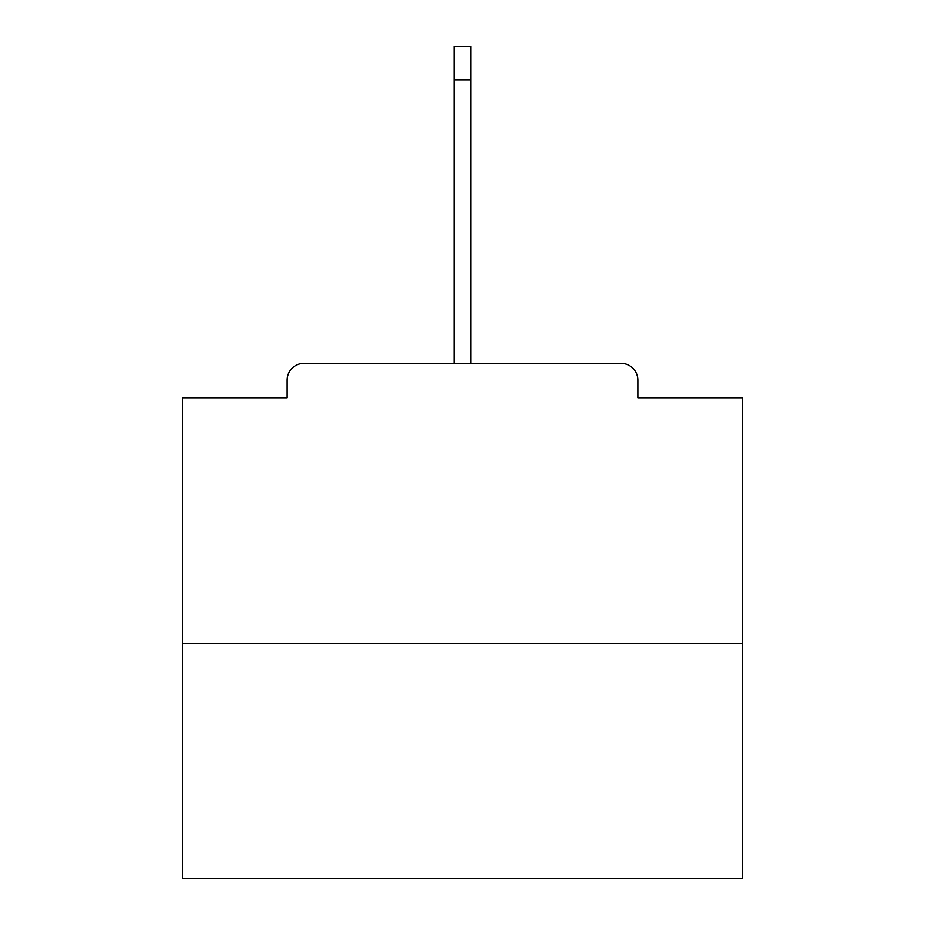<?xml version="1.0" encoding="UTF-8"?>
<svg xmlns="http://www.w3.org/2000/svg" width="925" height="925" viewBox="0 0 925 925"><rect width="100%" height="100%" fill="white"/><g stroke="black" fill="none" stroke-linecap="round" stroke-linejoin="round"><path stroke-width="1.39" d="M637.857 398.074L637.857 380.152L637.857 398.074L742.613 398.074L742.613 878.75L182.387 878.75L182.387 398.074L287.143 398.074L287.143 380.152L287.143 398.074M742.613 643.453L182.387 643.453M637.857 380.152A16.812 16.812 0 0 0 621.045 363.34L303.955 363.34A16.812 16.812 0 0 0 287.143 380.152M621.045 363.34L549.901 363.34M375.099 363.34L303.955 363.34M454.094 79.862L454.094 46.25L470.906 46.25L470.906 79.862L454.094 79.862L454.094 363.34M470.906 79.862L470.906 363.34"/></g></svg>
